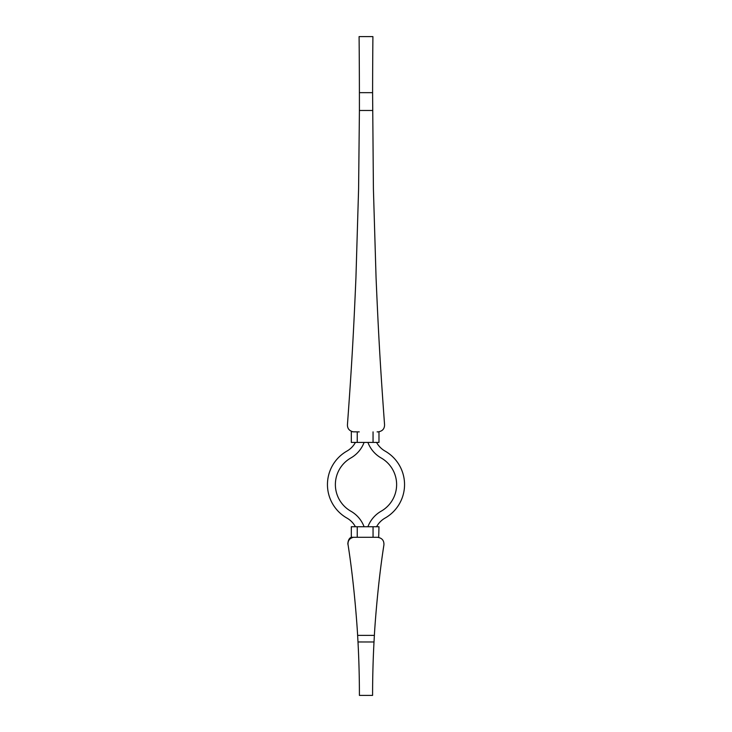 <?xml version="1.0" encoding="UTF-8"?>
<svg xmlns="http://www.w3.org/2000/svg" width="732" height="732" viewBox="0 0 732 732"><rect width="100%" height="100%" fill="white"/><g stroke="black" fill="none" stroke-linecap="round" stroke-linejoin="round"><path stroke-width="1.1" d="M372.588 110.477L359.412 110.477L359.403 92.662A7450.699 7450.699 0 0 0 359.092 36.6L372.908 36.6A7450.699 7450.699 0 0 0 372.597 92.662L373.402 188.81L376.065 277.748C378.398 332.374 380.21 365.259 384.565 424.798C384.547 428.915 382.351 431.276 377.996 431.88L377.117 431.88L377.996 431.88M357.243 537.288L357.243 526.747L351.314 526.747L351.314 537.288L377.657 537.288M376.577 442.421A22.116 22.116 0 0 0 384.886 450.985A38.54 38.54 0 0 1 384.886 518.183A22.116 22.116 0 0 0 376.577 526.747M367.912 442.421A30.021 30.021 0 0 0 380.96 457.857A30.634 30.634 0 0 1 380.96 511.311A30.021 30.021 0 0 0 367.912 526.747M355.423 442.421A22.116 22.116 0 0 1 347.114 450.985A38.54 38.54 0 0 0 347.114 518.183A22.116 22.116 0 0 1 355.423 526.747M364.088 442.421A30.021 30.021 0 0 1 351.04 457.857A30.634 30.634 0 0 0 351.04 511.311A30.021 30.021 0 0 1 364.088 526.747M357.243 526.747L378.984 526.747L378.673 537.407M359.412 695.4L372.588 695.4A1004.862 1004.862 0 0 1 374.006 641.973L357.994 641.964A1004.862 1004.862 0 0 1 359.412 695.4M357.994 641.964L357.619 635.385C357.637 634.516 354.855 587.668 348.011 544.443L348.029 544.571M357.619 635.376L374.381 635.385L374.006 641.973M374.381 635.385L374.381 635.385C374.363 634.534 377.126 587.942 383.925 544.864C384.126 540.454 381.958 537.928 377.41 537.288M353.428 537.288C349.612 538.285 347.81 540.673 348.011 544.443M359.412 110.477L358.598 188.81L355.935 277.748C353.602 332.374 351.79 365.259 347.435 424.798C347.38 428.522 349.292 430.864 353.163 431.825L359.238 431.88M351.314 431.304L351.314 442.421L378.984 442.421L378.984 431.807M353.163 431.825L352.614 431.734M352.238 431.642L351.753 431.487M373.055 537.288L373.055 526.747M357.243 431.88L357.243 442.421M373.055 431.88L373.055 442.421M359.403 92.662L372.597 92.662M351.314 537.288C347.435 538.651 347.782 545.679 347.947 544.068"/></g></svg>
